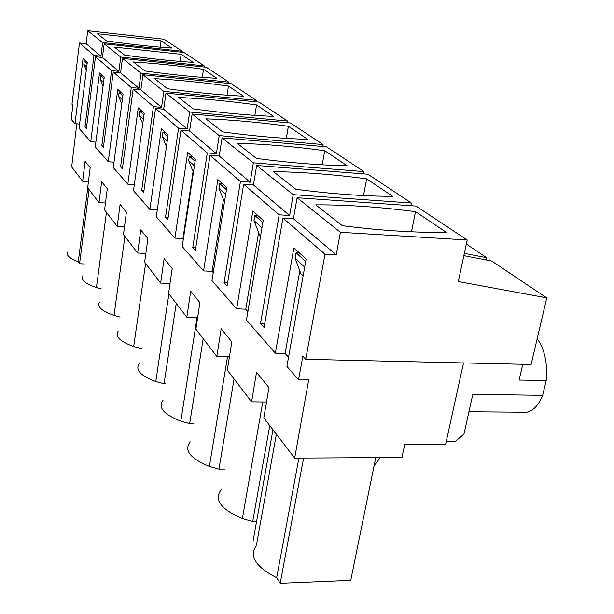<?xml version="1.0" encoding="UTF-8"?>
<svg xmlns="http://www.w3.org/2000/svg" width="614" height="614" viewBox="0 0 614 614"><rect width="100%" height="100%" fill="white"/><g stroke="black" fill="none" stroke-linecap="round" stroke-linejoin="round"><path stroke-width="0.92" d="M182.066 52.282L182.212 51.269L164.038 39.235L87.748 30.7L86.137 43.701L79.49 42.98L71.976 104.242L72.882 105.224L71.155 119.285L74.985 123.667L79.59 124.066M463.854 255.647L491.714 261.05L546.775 297.882L458.297 281.55L467.208 239.997L340.409 232.292L336.226 254.841L324.99 254.234L282.939 218.054L264.074 327.462L260.543 323.509L279.178 214.816L289.616 215.491L293.239 194.653L411.372 203.027L410.835 205.705M79.49 42.98L93.98 55.452L84.962 127.021L86.39 128.618L95.469 56.741L111.587 70.602L101.794 145.856L103.375 147.629L113.252 72.038L131.273 87.541L120.574 166.87L122.347 168.858L133.138 89.145L153.431 106.606L141.665 190.478L143.668 192.719L155.534 108.425L178.551 128.226L165.534 217.187L167.806 219.728L180.953 130.291L207.279 152.947L192.75 247.642L195.359 250.566L210.034 155.319L240.45 181.491L224.087 282.709L227.103 286.086L243.651 184.246L279.178 214.816M74.985 123.667L83.082 58.215L87.334 62.037L79.06 128.341L90.726 141.704L99.499 72.989L104.219 77.241L95.254 146.884L108.233 161.758L117.781 89.452L123.061 94.211L113.283 167.545L127.819 184.192L138.273 107.903L144.221 113.252L133.491 190.693L149.877 209.458L161.398 128.717L168.136 134.788L156.301 216.811L174.913 238.132L187.7 152.395L195.398 159.333L182.228 246.513L203.556 270.935L217.87 179.564L226.758 187.569L211.983 280.59L236.659 308.857L252.845 211.047L263.222 220.395L246.46 320.086L275.348 353.173L293.86 247.979L306.133 259.024L286.899 366.404L298.542 379.744L308.704 379.912L294.682 458.105L263.813 417.804L268.97 387.587L256.529 372.284L251.594 401.848L227.303 370.127L231.823 341.883L221.178 328.782L216.826 356.45L195.889 329.112L199.911 302.61L190.693 291.274L186.817 317.261L168.589 293.469L172.189 268.502L164.13 258.594L160.653 283.1L144.635 262.193L147.89 238.6L140.783 229.866L137.636 253.045L123.452 234.533L126.407 212.175L120.098 204.416L117.236 226.405L104.587 209.896L107.289 188.651L101.648 181.713L99.023 202.628L87.679 187.815L90.166 167.576L85.093 161.336L82.667 181.276L71.669 166.916L76.788 123.821M324.99 254.234L305.741 359.282L302.848 356.128L298.542 379.744M282.939 218.054L293.446 218.722L336.226 254.841M467.208 239.997L415.97 206.066L297.107 197.739L293.446 218.722M264.734 323.647L260.543 323.509M243.651 184.246L253.452 184.96L289.616 215.491M411.372 203.027L367.847 174.199L256.66 165.465L253.452 184.96M227.625 282.87L224.087 282.709M363.488 173.854L363.918 171.59L253.367 162.84L250.19 182.204L240.45 181.491M210.034 155.319L219.221 156.056L250.19 182.204M363.918 171.59L326.471 146.8L222.061 137.858L219.221 156.056M195.782 247.81L192.75 247.642M322.726 146.477L323.071 144.551L219.221 135.594L216.412 153.684L207.279 152.947M180.953 130.291L189.588 131.043L216.412 153.684M323.071 144.551L290.522 122.992L192.128 113.981L189.588 131.043M168.159 217.348L165.534 217.187M287.268 122.693L287.552 121.027L189.657 112.009L187.14 128.978L178.551 128.226M155.534 108.425L163.685 109.177L187.14 128.978M287.552 121.027L259.001 102.116L165.972 93.113L163.685 109.177M143.96 190.632L141.665 190.478M256.145 101.84L256.383 100.389L163.808 91.386L161.536 107.358L153.431 106.606M133.138 89.145L140.852 89.897L161.536 107.358M256.383 100.389L231.133 83.665L142.932 74.731L140.852 89.897M122.593 167.023L120.574 166.87M228.608 83.412L228.807 82.123L141.013 73.196L138.948 88.293L131.273 87.541M113.252 72.038L120.574 72.774L138.948 88.293M228.807 82.123L206.319 67.233L122.47 58.407L120.574 72.774M103.589 145.994L101.794 145.856M204.071 66.995L204.239 65.859L120.766 57.041L118.878 71.347L111.587 70.602M95.469 56.741L102.446 57.47L118.878 71.347M204.239 65.859L184.077 52.505L104.188 43.817L102.446 57.47M86.574 127.159L84.962 127.021M182.212 51.269L102.653 42.596L100.919 56.189L93.98 55.452M86.137 43.701L100.919 56.189M90.726 141.704L95.868 142.118M108.233 161.758L113.997 162.196M127.819 184.192L134.328 184.653M149.877 209.458L157.291 209.934M174.913 238.132L182.941 238.577L193.065 171.529M203.556 270.935L212.099 271.342L223.435 199.819M236.659 308.857L245.777 309.195L258.617 232.56M275.348 353.173L285.126 353.411L299.832 270.889M463.509 362.928L445.672 444.244L404.749 444.321L401.978 457.484L294.682 458.105M546.775 297.882L531.118 364.486L305.741 359.282M88.431 181.675L82.667 181.276M257.949 215.644L254.841 215.445L253.996 220.564L259.522 234.909L260.612 235.929M222.59 183.809L219.682 183.601L218.937 188.375L224.463 202.044M89.091 189.665L79.559 263.736L84.31 263.966M99.023 202.628L105.462 203.042M117.236 226.405L124.473 226.827M137.636 253.045L145.84 253.467M160.653 283.1L170.024 283.507M176.241 303.454L164.061 383.758L155.787 381.524C140.629 375.829 135.08 369.927 139.14 363.826M165.496 383.781L164.061 383.758M186.817 317.261L197.631 317.638M203.196 338.644L189.688 423.606L180.823 421.158C163.8 414.473 157.852 407.566 162.963 400.428M193.149 423.622L189.688 423.606M216.826 356.45L229.444 356.742M234.064 378.953L218.96 469.119L209.405 466.417C190.071 458.443 183.686 450.246 190.248 441.819M225.177 469.065L218.96 469.119M251.594 401.848L266.514 402.001M269.769 425.579L252.707 521.608L242.361 518.592C220.096 508.876 213.25 499.005 221.815 488.974M256.575 521.516L252.707 521.608M272.961 429.746L253.214 540.335M299.417 252.983L296.086 252.807L295.111 258.325L300.875 273.675L303.132 275.786M297.107 197.739L340.409 232.292M415.532 211.684C379.813 206.995 346.542 204.715 315.742 204.861L342.351 225.714C381.824 230.703 416.415 232.875 446.125 232.222L415.532 211.684L411.48 231.808M466.333 244.073L486.756 257.734L464.337 253.375M256.66 165.465L293.239 194.653M295.856 189.281L273.36 171.659C302.372 172.012 333.471 174.407 366.642 178.851L392.622 196.296C364.501 196.35 332.243 194.009 295.856 189.281M222.061 137.858L253.367 162.84M256.437 158.404C290.192 162.887 320.393 165.32 347.056 165.703L324.722 150.699C293.753 146.485 264.573 144.021 237.181 143.315L256.437 158.404M192.128 113.981L219.221 135.594M222.606 131.895C254.066 136.154 282.463 138.634 307.783 139.332L288.373 126.292C259.338 122.278 231.862 119.791 205.92 118.824L222.606 131.895M165.972 93.113L189.657 112.009M193.233 108.885C222.705 112.938 249.491 115.432 273.583 116.368L256.56 104.933C229.237 101.103 203.265 98.616 178.651 97.457L193.233 108.885M142.932 74.731L163.808 91.386M167.515 88.731C195.229 92.591 220.564 95.078 243.535 96.191L228.477 86.075C202.674 82.422 178.068 79.95 154.651 78.653L167.515 88.731M122.47 58.407L141.013 73.196M144.789 70.932C170.945 74.616 194.983 77.08 216.919 78.316L203.51 69.313C179.065 65.821 155.687 63.372 133.361 61.976L144.789 70.932M104.188 43.817L120.766 57.041M124.573 55.091C149.332 58.614 172.204 61.047 193.187 62.382L181.168 54.308L114.357 47.086L124.573 55.091M87.748 30.7L102.653 42.596M161.06 40.808L171.889 48.076C151.781 46.672 129.976 44.285 106.468 40.908L97.281 33.709L161.06 40.808L160.17 47.171M486.756 257.734L486.265 259.998M522.775 364.294L519.106 380.058L546.199 380.55L542.661 395.309C538.624 405.255 533.282 410.889 526.62 412.232L522.284 412.194M446.301 441.374L455.373 441.366L463.938 434.175L472.818 394.372L542.661 395.309M67.74 252.001C65.959 255.194 69.474 258.433 78.293 261.717L87.764 187.922M78.293 261.717L79.559 263.736M254.841 215.445L262.838 222.682M253.996 220.564L261.963 227.886M219.682 183.601L226.42 189.703M218.937 188.375L225.653 194.546M192.082 156.347L189.358 156.133L195.098 161.328M189.358 156.133L188.682 160.607L194.415 165.864M188.682 160.607L193.418 172.427M165.496 132.409L162.925 132.194L167.868 136.661M162.925 132.194L162.326 136.4L167.246 140.928M162.326 136.4L166.44 146.531M142.118 111.364L139.693 111.142L143.975 115.025M139.693 111.142L139.14 115.117L143.415 119.039M139.14 115.117L142.747 123.874M121.403 92.714L119.101 92.491L122.838 95.884M119.101 92.491L118.602 96.26L122.332 99.683M118.602 96.26L121.772 103.881M102.922 76.075L100.727 75.852L104.019 78.83M100.727 75.852L100.274 79.429L103.551 82.445M100.274 79.429L103.083 86.114M86.328 61.131L84.233 60.916L83.811 64.316L86.712 66.98M83.811 64.316L86.313 70.211M84.233 60.916L87.142 63.549M101.249 288.849L96.436 287.552C85.123 283.722 80.572 279.792 82.775 275.778M106.452 212.329L96.436 287.552M120.121 317.039L114.027 315.412C101.663 311.091 96.812 306.639 99.476 302.057M124.926 236.451L114.027 315.412M141.358 348.568L133.691 346.534C120.052 341.599 114.872 336.503 118.141 331.245M145.602 263.452L133.691 346.534M168.904 293.876L155.787 381.524M197.063 317.615L180.823 421.158M227.533 356.696L209.405 466.417M262.784 401.963L242.361 518.592M298.903 458.075L276.676 577.705L280.191 583.3L350.748 580.337L375.753 457.637M276.676 577.705C255.739 566.998 248.985 556.238 256.399 545.409L276.369 434.198M303.6 458.052L280.191 583.3M296.086 252.807L305.672 261.487L304.682 267.128M295.111 258.325L304.667 267.09M363.48 195.574L366.642 178.851M322.197 164.813L324.722 150.699M286.316 138.357L288.373 126.292M254.864 115.363L256.56 104.933M227.057 95.185L228.477 86.075M202.313 77.341L203.51 69.313M180.14 61.431L181.168 54.308M537.189 338.667C544.718 349.335 547.726 363.296 546.199 380.55M374.11 465.665L380.289 457.614M245.777 309.195L247.895 311.574M212.099 271.342L213.242 272.631M182.941 238.577L183.356 239.046M285.126 353.411L288.534 357.248M468.935 411.756L526.62 412.232"/></g></svg>
